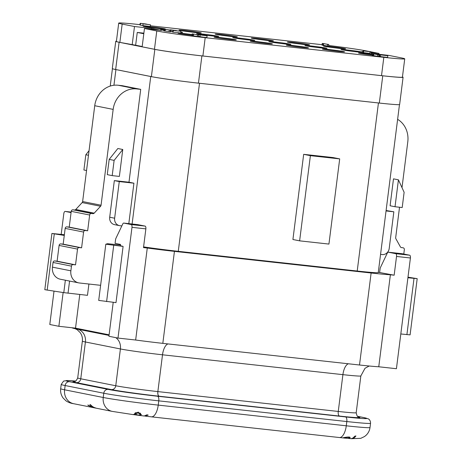 <?xml version="1.0" encoding="UTF-8"?>
<svg xmlns="http://www.w3.org/2000/svg" width="462" height="462" viewBox="0 0 462 462"><rect width="100%" height="100%" fill="white"/><g stroke="black" fill="none" stroke-linecap="round" stroke-linejoin="round"><path stroke-width="0.69" d="M351.542 438.669L351.195 438.623M343.179 437.889L343.919 437.993M138.785 415.344L144.156 416.002L146.98 414.818L148.198 415.101L144.698 416.008M133.818 414.651L132.969 414.576L134.864 414.35L134.552 413.698L138.265 412.139L141.453 414.685L138.715 415.326L137.659 415.136M343.179 437.93C341.534 437.826 352.159 435.897 349.757 438.011L348.764 438.034C350.392 436.63 340.881 438.115 345.085 438.12L344.092 437.976M350.034 437.653L349.757 438.011L349.849 437.277M349.058 437L348.764 438.034M350.664 438.629L345.085 438.12M350.306 438.577C351.778 438.871 353.216 438.103 354.631 436.272L355.925 435.92C354.516 437.912 353.06 438.836 351.547 438.698L360.787 438.328L364.587 436.503L366.164 435.204C368.318 433.085 369.606 430.526 370.016 427.523A41.667 1.409 -172.8 0 1 346.275 425.802A12.884 5.532 96.3 0 1 339.42 437.531L151.386 416.839A12.884 5.532 96.3 0 1 151.345 416.834M138.617 415.049L138.715 415.326A28.777 0.97 7.2 0 0 138.796 415.338M108.166 389.397A4.297 3.875 101.3 0 0 103.771 393.231L103.234 397.493L64.599 389.795A12.884 11.631 101.3 0 0 73.654 403.707C70.917 403.361 68.37 402.414 66.008 400.86L63.098 397.99C61.099 395.206 60.291 392.105 60.672 388.692L61.209 384.43L63.612 381.069L67.706 380.526L75.624 381.069A37.37 1.265 7.2 0 0 69.537 381.704L108.166 389.397A37.37 1.265 7.2 0 0 157.496 396.229A4.297 1.842 96.3 0 1 158.772 400.854L158.235 405.11A12.884 5.532 96.3 0 1 151.38 416.834L145.339 416.135M345.536 416.926A4.297 1.842 96.3 0 1 346.812 421.546A41.667 1.409 -172.8 0 0 370.553 423.261C370.553 419.652 368.104 418.745 368.231 418.832L363.606 417.521A4.297 3.875 101.3 0 0 363.305 417.475A37.37 1.265 -172.8 0 1 345.53 416.926L157.496 396.234A4.297 1.842 96.3 0 1 157.496 396.234A4.297 1.842 96.3 0 1 158.766 400.854L158.229 405.11A41.667 1.409 7.2 0 1 103.234 397.493A12.884 11.631 101.3 0 0 112.283 411.399L96.598 408.275A12.884 11.631 -78.7 0 1 90.465 404.643L89.963 404.539A12.884 11.631 101.3 0 0 95.825 408.119L87.751 405.058L92.429 407.449L73.654 403.707M90.442 406.11L96.194 408.189M90.419 406.289L88.698 405.705L88.756 405.18M95.628 408.085L92.741 407.513A12.884 11.631 -78.7 0 1 92.111 407.363M54.008 291.17L49.798 324.497L58.87 326.299L71.951 327.743A44.242 1.496 7.2 0 0 76.115 328.869L109.032 335.424M358.379 416.972A36.51 1.236 -172.8 0 1 339.535 416.071L159.136 396.217A36.51 1.236 7.2 0 1 111.365 389.587A4.297 3.875 101.3 0 0 115.76 385.753L120.409 348.954A32.213 1.086 7.2 0 0 162.508 354.799L157.86 391.597C157.669 394.155 158.096 395.691 159.136 396.217A4.297 1.842 96.3 0 1 157.86 391.597L162.508 354.799A12.029 5.163 96.3 0 1 168.012 343.93M113.213 302.315L108.922 336.272L117.989 338.074L135.655 340.02A40.379 1.363 7.2 0 0 162.82 343.358L359.505 365.003A40.379 1.363 7.2 0 0 378.759 366.77L396.425 368.716L410.412 257.981A2.576 1.109 96.3 0 0 409.65 255.209L402.211 253.725A2.576 1.109 96.3 0 0 402.171 253.719A2.576 1.109 96.3 0 0 402.131 253.719M120.345 245.853L120.524 244.444L115.084 243.358L115.535 239.766A2.576 1.109 96.3 0 1 115.95 238.271L122.782 223.931A2.576 1.109 96.3 0 1 123.741 223.077A2.576 1.109 96.3 0 1 123.781 223.088L131.214 224.567A2.576 1.109 96.3 0 1 131.982 227.339L117.989 338.074M137.578 224.607A2.576 1.109 96.3 0 1 137.624 224.607A2.576 1.109 96.3 0 1 137.664 224.613L145.097 226.097A2.576 1.109 96.3 0 1 145.865 228.869L143.497 247.609L147.274 248.025A40.379 1.363 7.2 0 0 174.44 251.363L371.125 273.007A40.379 1.363 7.2 0 0 390.384 274.774L394.161 275.19L378.297 272.28M135.655 340.02L147.274 248.025M143.584 246.893A36.943 1.247 7.2 0 0 178.274 251.334L357.213 271.027A36.943 1.247 7.2 0 0 378.262 272.551L399.48 104.608M116.43 41.164A35.649 1.207 7.2 0 0 115.743 41.309L112.301 68.567A35.649 1.207 7.2 0 0 113.173 68.954A35.649 1.207 7.2 0 0 115.662 69.514L151.386 76.628A35.649 1.207 7.2 0 0 155.371 77.356A35.649 1.207 7.2 0 0 191.216 82.323A36.943 1.247 7.2 0 0 199.503 83.27L378.442 102.962A36.943 1.247 7.2 0 0 385.845 103.736A35.649 1.207 7.2 0 0 399.636 104.522L403.078 77.264A35.649 1.207 7.2 0 0 402.442 76.952M303.678 154.331L292.914 239.512L299.624 240.846L328.932 244.075L339.697 158.888L310.389 155.665L303.678 154.331L332.987 157.554L339.697 158.888M191.216 82.323A35.649 1.207 7.2 0 0 198.452 83.148L379.314 103.049A35.649 1.207 7.2 0 0 385.845 103.736M115.743 41.309A35.649 1.207 7.2 0 0 119.104 42.256L154.834 49.37A35.649 1.207 7.2 0 0 201.894 55.89L382.761 75.791A35.649 1.207 7.2 0 0 403.078 77.264M139.998 24.653L139.616 24.613A36.683 1.242 7.2 0 0 118.711 23.1L116.401 41.413A36.683 1.242 7.2 0 0 119.86 42.389L135.643 45.224L137.26 32.444L143.873 33.172M151.345 29.268L151.455 28.396L161.429 30.382L144.462 28.511L142.146 46.824L154.464 49.278A36.683 1.242 7.2 0 0 202.887 55.989L381.514 75.647A36.683 1.242 7.2 0 0 402.419 77.16L404.735 58.841A36.683 1.242 7.2 0 0 401.27 57.871L388.958 55.417L371.107 53.373M142.186 46.523L135.643 45.224M378.875 54.308L378.984 53.43L371.211 51.883M369.843 51.611L366.666 50.982A36.683 1.242 7.2 0 0 328.649 45.478M378.395 54.447L386.642 55.584L380.613 54.891L380.393 56.595L387.601 57.438L387.814 55.735L381.826 54.689L378.014 54.337L378.366 54.689M380.434 56.3L379.458 56.208M378.765 56.214L379.446 56.289L379.66 54.585M200.19 34.956L199.977 36.66L203.413 37.208L206.878 37.532L207.092 35.828L198.452 34.581L207.092 35.828M198.521 36.365L199.982 36.602M176.628 30.642L170.183 29.776L175.982 30.509L172.788 30.365L172.574 32.069L173.083 32.173L180.729 33.01L180.942 31.306L176.611 30.787M172.615 31.739L170.351 31.526M220.478 37.578A11.169 0.375 -172.8 0 1 236.267 39.928A11.169 0.375 -172.8 0 1 225.144 38.889A11.169 0.375 -172.8 0 1 214.12 37.127A11.169 0.375 -172.8 0 1 220.478 37.578M202.957 34.084A11.169 0.375 -172.8 0 1 218.745 36.434A11.169 0.375 -172.8 0 1 207.629 35.401A11.169 0.375 -172.8 0 1 196.598 33.639A11.169 0.375 -172.8 0 1 202.957 34.084M185.441 30.596A11.169 0.375 -172.8 0 1 201.224 32.946A11.169 0.375 -172.8 0 1 190.107 31.913A11.169 0.375 -172.8 0 1 179.077 30.151A11.169 0.375 -172.8 0 1 185.441 30.596M191.996 35.274A11.169 0.375 -172.8 0 1 178.02 33.154A11.169 0.375 -172.8 0 1 184.384 33.605A11.169 0.375 -172.8 0 1 192.088 34.552M257.629 38.542A11.169 0.375 -172.8 0 1 273.417 40.893A11.169 0.375 -172.8 0 1 262.3 39.853A11.169 0.375 -172.8 0 1 251.27 38.092A11.169 0.375 -172.8 0 1 257.629 38.542M256.572 41.545A11.169 0.375 -172.8 0 1 272.361 43.896A11.169 0.375 -172.8 0 1 261.244 42.862A11.169 0.375 -172.8 0 1 250.213 41.101A11.169 0.375 -172.8 0 1 256.572 41.545M239.056 38.057A11.169 0.375 -172.8 0 1 254.839 40.408A11.169 0.375 -172.8 0 1 243.722 39.374A11.169 0.375 -172.8 0 1 232.692 37.613A11.169 0.375 -172.8 0 1 239.056 38.057M221.535 34.569A11.169 0.375 -172.8 0 1 237.324 36.92A11.169 0.375 -172.8 0 1 226.201 35.886A11.169 0.375 -172.8 0 1 215.177 34.124A11.169 0.375 -172.8 0 1 221.535 34.569M328.765 49.492A11.169 0.375 -172.8 0 1 344.554 51.842A11.169 0.375 -172.8 0 1 333.431 50.803A11.169 0.375 -172.8 0 1 322.407 49.047A11.169 0.375 -172.8 0 1 328.765 49.492M329.822 46.489A11.169 0.375 -172.8 0 1 345.611 48.839A11.169 0.375 -172.8 0 1 334.494 47.8A11.169 0.375 -172.8 0 1 323.464 46.038A11.169 0.375 -172.8 0 1 329.822 46.489M362.999 52.356A11.169 0.375 -172.8 0 1 351.339 51.201A11.169 0.375 -172.8 0 1 340.985 49.526A11.169 0.375 -172.8 0 1 347.343 49.977A11.169 0.375 -172.8 0 1 363.011 52.241M372.245 55.111A11.169 0.375 -172.8 0 1 358.5 53.014A11.169 0.375 -172.8 0 1 364.864 53.465A11.169 0.375 -172.8 0 1 372.337 54.383M311.244 46.004A11.169 0.375 -172.8 0 1 327.032 48.354A11.169 0.375 -172.8 0 1 315.916 47.315A11.169 0.375 -172.8 0 1 304.885 45.553A11.169 0.375 -172.8 0 1 311.244 46.004M293.728 42.516A11.169 0.375 -172.8 0 1 309.517 44.866A11.169 0.375 -172.8 0 1 298.394 43.826A11.169 0.375 -172.8 0 1 287.37 42.065A11.169 0.375 -172.8 0 1 293.728 42.516M292.671 45.519A11.169 0.375 -172.8 0 1 308.46 47.869A11.169 0.375 -172.8 0 1 297.337 46.835A11.169 0.375 -172.8 0 1 286.313 45.074A11.169 0.375 -172.8 0 1 292.671 45.519M275.15 42.03A11.169 0.375 -172.8 0 1 290.939 44.381A11.169 0.375 -172.8 0 1 279.816 43.347A11.169 0.375 -172.8 0 1 268.792 41.586A11.169 0.375 -172.8 0 1 275.15 42.03M180.856 32.017A11.169 0.375 -172.8 0 1 182.652 32.467A11.169 0.375 -172.8 0 1 180.804 32.427M163.837 30.348A11.169 0.375 -172.8 0 1 160.505 29.666A11.169 0.375 -172.8 0 1 163.906 29.811M149.509 26.657A11.169 0.375 -172.8 0 1 165.292 29.008A11.169 0.375 -172.8 0 1 154.175 27.974A11.169 0.375 -172.8 0 1 143.145 26.213A11.169 0.375 -172.8 0 1 149.509 26.657M363.068 51.773L362.017 51.565L363.08 51.68M378.984 53.43L371.205 52.576M322.089 44.704A36.683 1.242 7.2 0 0 318.249 44.271L150.335 25.791M118.711 23.1A36.683 1.242 7.2 0 0 122.17 24.076L134.488 26.525L132.172 44.837M151.455 28.396L134.488 26.525M144.462 28.511L156.774 30.966A36.683 1.242 7.2 0 0 205.197 37.676L383.83 57.328A36.683 1.242 7.2 0 0 404.735 58.841M322.031 45.126L328.557 46.2L328.771 44.496L322.245 43.422L322.031 45.126M146.327 24.041L140.165 23.308L139.951 25.012L142.856 25.618L150.248 26.496L150.462 24.792L141.47 23.47L146.321 24.082M163.779 30.792L170.305 31.866L170.518 30.163L163.993 29.089L163.779 30.792M362.97 52.581L369.814 53.378L369.854 53.823L371.032 53.956L371.246 52.252L370.703 51.704L363.184 50.878L362.97 52.581M191.955 35.597L198.481 36.671L198.695 34.968L192.169 33.893L191.955 35.597M372.205 55.434L378.73 56.508L378.944 54.805L372.418 53.731L372.205 55.434M390.095 205.763L393.491 178.846L398.429 179.828L395.027 206.745L390.095 205.763M386.099 210.51L393.843 211.798L386.047 210.943M403.782 254.036L404.337 249.653A1.721 1.553 101.3 0 0 403.008 247.776L401.264 247.563M399.526 207.242L395.686 237.641A1.721 1.553 101.3 0 0 395.888 238.744L400.381 246.841A1.721 1.553 101.3 0 0 401.507 247.615M402.004 187.647L407.79 141.817A22.938 20.703 101.3 0 0 397.62 119.335M113.173 68.954A36.943 1.247 7.2 0 0 115.922 69.583L150.745 76.519A36.943 1.247 7.2 0 0 155.371 77.356M128.811 223.637L133.916 183.195L128.985 182.213L140.714 89.362L122.291 85.695L118.203 85.245A22.938 20.703 101.3 0 0 94.733 105.723L82.629 201.553A1.721 1.553 101.3 0 1 82.155 202.581L75.768 209.477A1.721 1.553 101.3 0 1 74.486 209.985L72.984 209.817A1.721 1.553 101.3 0 0 71.223 211.353L69.236 227.113L66.921 226.859A1.721 1.553 101.3 0 0 65.165 228.39L63.173 244.15L60.857 243.896A1.721 1.553 101.3 0 0 59.101 245.426L57.109 261.186L54.793 260.932A1.721 1.553 101.3 0 0 53.038 262.468L52.449 267.151A11.169 10.077 101.3 0 0 60.291 279.21L78.719 282.877A11.169 10.077 101.3 0 0 79.499 282.998L100.612 285.32M114.126 160.378L112.197 175.624L107.265 174.642L109.188 159.396L117.839 148.516L122.771 149.497L114.126 160.378L109.188 159.396M133.916 183.195L119.265 181.583L114.64 218.214L109.702 217.227A6.872 6.202 101.3 0 0 114.53 224.648L119.467 225.629A6.872 6.202 101.3 0 0 119.947 225.704L121.835 225.912M109.702 217.227L114.333 180.602L128.985 182.213M140.714 89.362L136.625 88.918A22.938 20.703 101.3 0 0 113.161 109.39L101.057 205.22L82.629 201.553M78.719 282.877A11.169 10.077 101.3 0 1 70.871 270.819L71.466 266.135A1.721 1.553 101.3 0 1 73.221 264.605L75.537 264.859L77.524 249.099A1.721 1.553 101.3 0 1 79.285 247.563L81.601 247.817L83.587 232.063A1.721 1.553 101.3 0 1 85.349 230.526L87.659 230.781L89.651 215.021A1.721 1.553 101.3 0 1 91.407 213.49L92.914 213.652A1.721 1.553 101.3 0 0 94.196 213.149L100.583 206.248A1.721 1.553 101.3 0 0 101.057 205.22M378.759 366.77L390.384 274.774M383.137 273.169L379.631 272.47L380.087 268.878A2.576 1.109 96.3 0 1 380.497 267.388L387.329 253.043A2.576 1.109 96.3 0 1 388.288 252.194A2.576 1.109 96.3 0 1 388.328 252.2L395.767 253.678A2.576 1.109 96.3 0 1 396.529 256.45L394.161 275.19M61.186 234.367L63.791 213.756A2.576 1.109 96.3 0 1 65.159 211.411A2.576 1.109 96.3 0 1 65.2 211.417L71.067 212.589M58.87 326.299L63.132 292.538M79.782 294.473L75.525 328.136L71.951 327.743M88.906 284.032L87.48 295.322L63.791 292.637L44.808 289.686L51.911 233.466L64.276 235.424M75.525 328.136L109.107 334.823M400.814 333.968L410.089 334.869L417.192 278.65L407.992 277.165M407.917 277.749L417.192 278.65M64.362 234.719L51.911 233.466M120.449 245.051L107.525 243.711L105.81 244.202L123.1 246.402L120.368 245.692M123.1 246.402L115.997 302.622L98.724 300.41M143.803 33.749L137.26 32.444M87.659 230.781L69.236 227.113M81.601 247.817L63.173 244.15M75.537 264.859L57.109 261.186M89.056 150.687L85.834 154.741L83.905 169.987L86.55 170.518M88.479 155.267L85.834 154.741M112.197 175.624L119.369 176.415L122.771 149.497M395.027 206.745L402.2 207.536L404.123 192.29L398.429 179.828M119.265 181.583L114.333 180.602M114.64 218.214A6.872 6.202 101.3 0 0 119.467 225.629M380.555 254.383L382.184 254.562A6.872 6.202 101.3 0 0 389.212 248.429L393.843 211.798M310.389 155.665L299.624 240.846M322.245 43.422L323.036 43.578L322.822 45.282M323.036 43.578L323.614 43.578L323.4 45.282M323.614 43.578L327.541 44.358L327.327 46.061M327.541 44.358L328.771 44.496M140.165 23.308L150.462 24.792M143.526 23.903L149.162 24.625L143.526 23.903M163.993 29.089L164.784 29.245L164.57 30.948M164.784 29.245L165.361 29.245L165.148 30.948M165.361 29.245L169.288 30.024L169.069 31.728M169.288 30.024L170.518 30.163M172.788 30.365L173.296 30.469L173.083 32.173M173.296 30.469L180.942 31.306M170.183 29.782L170.143 30.088L170.183 29.782M171.235 29.897L171.021 31.601M363.184 50.878L363.686 50.976L363.467 52.68M363.686 50.976L370.027 51.675L369.814 53.378M370.027 51.675L369.854 53.823M370.068 52.119L371.246 52.252M192.169 33.893L192.96 34.055L192.746 35.759M192.96 34.055L193.538 34.049L193.324 35.753M193.538 34.049L197.465 34.835L197.245 36.538M197.465 34.835L198.695 34.968M372.418 53.731L373.209 53.887L372.996 55.59M373.209 53.887L373.787 53.887L373.567 55.59M373.787 53.887L377.708 54.666L377.494 56.37M377.708 54.666L378.944 54.805M205.723 35.62L201.34 35.1L205.723 35.62M203.257 35.158L199.601 34.725L203.257 35.158M380.613 54.891L387.814 55.735M358.622 417.076C358.98 416.62 357.293 418.387 356.196 412.733L360.845 375.935A32.213 1.086 -172.8 0 1 342.908 374.653L338.259 411.451L157.86 391.597A32.213 1.086 7.2 0 1 115.76 385.753L80.758 378.782A32.213 1.086 7.2 0 1 77.714 377.928C75.266 383.131 74.018 381.011 74.29 381.531M158.772 400.854L346.812 421.546L346.275 425.802L158.235 405.11A12.884 5.532 96.3 0 1 151.386 416.839M348.417 363.785A12.029 5.163 96.3 0 0 342.908 374.653L338.259 411.451A4.297 1.842 96.3 0 0 339.535 416.071L339.535 416.071M135.043 412.947L134.864 414.35M137.503 415.171L133.824 414.674M137.682 414.951L133.945 414.714M135.77 414.218L135.701 413.906C137.41 412.635 138.941 412.855 140.292 414.57C139.108 415.298 137.601 415.176 135.77 414.218M60.672 388.692A41.667 1.409 7.2 0 0 64.599 389.795L65.142 385.539A41.667 1.409 7.2 0 1 61.209 384.43M363.305 417.475L357.455 416.308M111.365 389.587L76.363 382.617A4.297 3.875 101.3 0 0 80.758 378.782L85.406 341.984A12.029 10.857 101.3 0 0 77.783 329.204M74.549 381.491A36.51 1.236 7.2 0 0 76.363 382.617M77.714 377.928L82.363 341.129A32.213 1.086 7.2 0 0 85.406 341.984L120.409 348.954A12.029 10.857 101.3 0 0 115.795 337.641M145.865 228.869L131.982 227.339M178.274 251.334L199.503 83.27M357.213 271.027L378.442 102.962M151.386 76.628L154.834 49.37M198.452 83.148L201.894 55.89M115.662 69.514L119.104 42.256M379.314 103.049L382.761 75.791M119.86 42.389L122.17 24.076M154.464 49.278L156.774 30.966M202.887 55.989L205.197 37.676M381.514 75.647L383.83 57.328M132.109 224.001L150.745 76.519M113.941 85.262L115.922 69.583M162.82 343.358L174.44 251.363M359.505 365.003L371.125 273.007M396.529 256.45L410.412 257.981M145.097 226.097L131.214 224.567M137.664 224.613L123.781 223.088M71.136 212.075L65.2 211.417M395.767 253.678L409.65 255.209M388.328 252.2L402.211 253.725M414.01 278.419L406.907 334.638M69.566 281.058L68.035 293.185M65.356 280.215L63.791 292.637M54.285 233.922L47.182 290.142M113.71 245.368L106.606 301.588M71.466 266.135L53.038 262.468M73.221 264.605L54.793 260.932M70.871 270.819L52.449 267.151M136.625 88.918L118.203 85.245M113.161 109.39L94.733 105.723M100.583 206.248L82.155 202.581M94.196 213.149L75.768 209.477M92.914 213.652L74.486 209.985M91.407 213.49L72.984 209.817M89.651 215.021L71.223 211.353M85.349 230.526L66.921 226.859M83.587 232.063L65.165 228.39M79.285 247.563L60.857 243.896M77.524 249.099L59.101 245.426M140.535 23.412L140.321 25.115M143.076 23.914L142.856 25.618M356.196 412.733A32.213 1.086 -172.8 0 1 338.259 411.451M69.537 381.704A4.297 3.875 101.3 0 0 65.142 385.539L103.771 393.231A41.667 1.409 7.2 0 0 158.766 400.854M342.908 374.653L162.508 354.799M343.127 437.924L339.42 437.531M112.283 411.399L132.808 414.564M74.717 328.505L77.264 329.77L80.226 332.669C81.999 335.198 82.71 338.022 82.363 341.129M110.233 86.071L112.428 68.694M137.624 224.607L123.741 223.077M71.136 212.07L65.159 211.411M388.288 252.194L402.171 253.719M105.81 244.202L98.706 300.421M198.452 34.581L198.412 34.91M360.845 375.935L365.015 368.272L369.207 366.008M370.553 423.261L370.016 427.523M363.606 417.521L357.438 416.291M133.865 414.322L133.818 414.674M135.886 412.439L135.701 413.906M140.477 413.109L140.292 414.57M344.132 437.601L344.086 437.97"/></g></svg>

